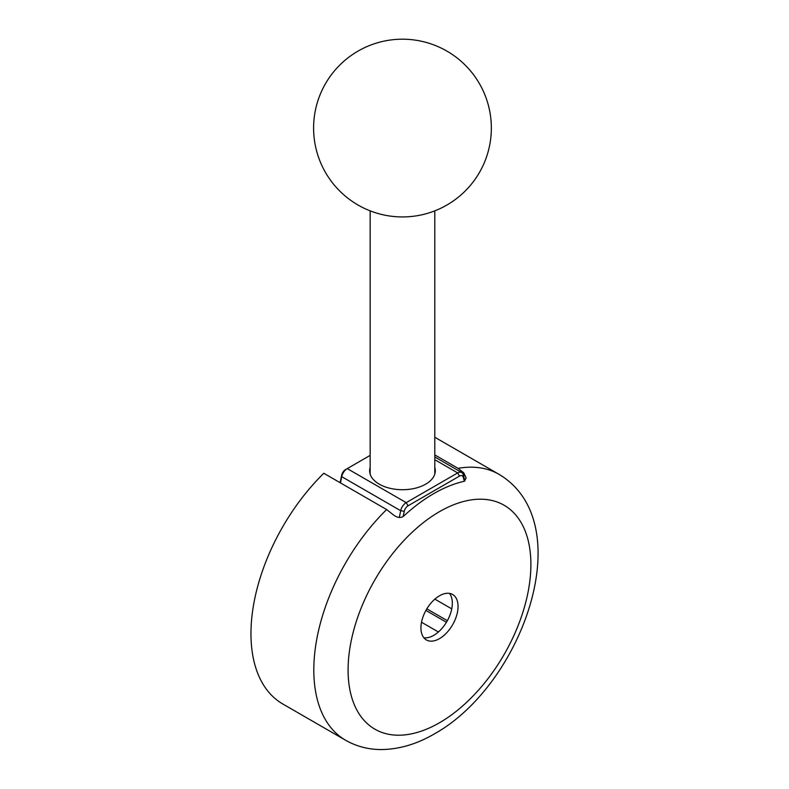<?xml version="1.0" encoding="UTF-8"?>
<svg xmlns="http://www.w3.org/2000/svg" width="789" height="789" viewBox="0 0 789 789"><rect width="100%" height="100%" fill="white"/><g stroke="black" fill="none" stroke-linecap="round" stroke-linejoin="round"><path stroke-width="1.18" d="M340.128 482.71L341.676 475.146A5.493 3.176 -60 0 1 345.424 469.662L347.259 468.607A8.077 4.665 -60 0 0 341.736 476.674L340.463 482.898M370.149 455.381L347.259 468.607L406.207 502.642A8.077 4.665 120 0 0 400.694 510.72L399.313 517.476M464.879 480.886L463.202 474.623A8.077 4.665 120 0 0 461.723 472.522A8.077 4.665 120 0 0 457.689 472.927L406.207 502.642L408.041 505.808A5.493 3.176 120 0 0 404.284 511.302L403.149 516.529C400.033 518.343 396.433 517.525 392.36 514.063L386.649 509.566A153.5 88.624 120 0 0 345.602 740.25C356.687 746.532 368.759 749.629 381.807 749.55C399.54 749.234 417.085 743.997 434.473 733.849C522.565 684.822 580.448 523.107 499.102 474.376A153.5 88.624 120 0 0 458.054 468.341L463.764 472.838L466.131 477.986L464.336 481.26L463.261 477.246A5.493 3.176 120 0 0 459.514 476.092L408.041 505.808M434.788 454.908L458.054 468.341M434.788 437.274A153.5 88.624 -60 0 1 436.258 438.092L499.102 474.376M345.602 740.25L282.758 703.966A153.5 88.624 -60 0 1 323.806 473.282L386.649 509.566M464.336 481.26A147.326 85.064 120 0 0 433.772 493.608A147.326 85.064 120 0 0 403.209 516.548M370.149 467.413A32.832 18.956 0 0 0 369.637 470.767A32.832 18.956 0 0 0 389.904 488.273A32.832 18.956 0 0 0 425.685 484.17A32.832 18.956 0 0 0 435.301 470.767A32.832 18.956 0 0 0 434.788 467.413M420.931 627.916A26.244 15.149 120 0 0 426.366 639.928A26.244 15.149 120 0 0 446.594 632.896A26.244 15.149 120 0 0 458.044 606.494A26.244 15.149 120 0 0 452.61 594.482A26.244 15.149 120 0 0 432.392 601.514A26.244 15.149 120 0 0 420.931 627.916M423.831 637.739A26.244 15.149 120 0 0 442.708 627.531A26.244 15.149 120 0 0 452.334 603.191A26.244 15.149 120 0 0 449.434 593.377M451.742 608.871L434.867 599.127M438.398 631.989L421.523 622.245M341.676 475.146L341.736 476.674L400.694 510.72L404.284 511.302M463.764 472.838L463.764 476.734M439.493 511.657A129.268 74.63 120 0 0 348.087 669.979A129.268 74.63 120 0 0 439.493 722.754A129.268 74.63 120 0 0 530.889 564.431A129.268 74.63 120 0 0 439.493 511.657M459.514 476.092L457.689 472.927L434.788 459.701M463.261 477.246L463.202 474.623M447.343 620.687L426.829 608.842M446.436 622.274L425.922 610.43M345.424 469.662L347.259 468.607M461.723 472.522L434.788 456.969M370.149 474.11L370.149 210.86M434.788 474.11L434.788 210.86M358.038 205.032A88.871 88.871 0 0 0 479.436 172.505A88.871 88.871 0 0 0 446.909 51.107A88.871 88.871 0 0 0 325.502 83.634A88.871 88.871 0 0 0 358.038 205.032"/></g></svg>
